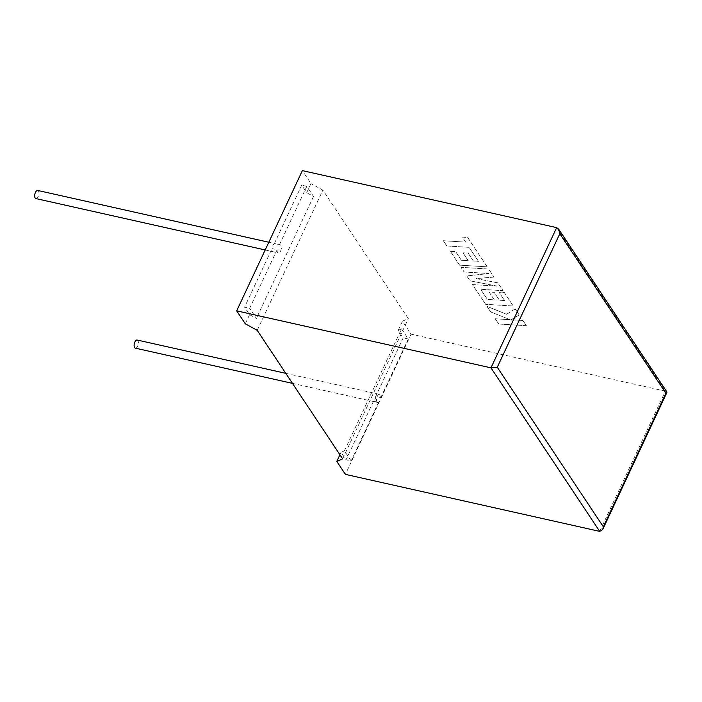 <?xml version="1.0" encoding="UTF-8"?>
<svg xmlns="http://www.w3.org/2000/svg" width="702" height="702" viewBox="0 0 702 702"><rect width="100%" height="100%" fill="white"/><g stroke="black" fill="none" stroke-linecap="round" stroke-linejoin="round"><path stroke-width="0.53" stroke-dasharray="3.51 2.63" d="M35.899 198.578A4.159 2.001 102.6 0 0 38.522 195.814A4.159 2.001 102.6 0 0 38.452 191.014A4.159 2.001 102.6 0 0 37.724 190.453M277.106 249.719A4.159 2.001 102.6 0 0 277.606 252.36A4.159 2.001 102.6 0 0 278.334 252.913A4.159 2.001 102.6 0 0 280.958 250.149A4.159 2.001 102.6 0 0 280.888 245.349A4.159 2.001 102.6 0 0 280.159 244.796A4.159 2.001 102.6 0 0 279.352 244.928L274.263 243.787A4.159 2.001 102.6 0 0 272.025 248.578L277.106 249.719L249.666 308.31L244.577 307.169L272.025 248.578M137.171 340.031A4.159 2.001 -77.4 0 1 137.899 340.584A4.159 2.001 -77.4 0 1 137.969 345.384A4.159 2.001 -77.4 0 1 135.346 348.148M373.499 401.211L378.589 402.351A4.159 2.001 -77.4 0 1 377.781 402.483A4.159 2.001 -77.4 0 1 377.053 401.93A4.159 2.001 -77.4 0 1 376.983 397.13A4.159 2.001 -77.4 0 1 379.606 394.366A4.159 2.001 -77.4 0 1 380.335 394.919A4.159 2.001 -77.4 0 1 380.835 397.56L375.745 396.419A4.159 2.001 -77.4 0 1 373.499 401.211L346.06 459.801L341.067 452.29L344.419 450.833L351.14 460.942L346.06 459.801M274.263 243.787L301.711 185.205L306.704 192.717L310.977 183.591L302.36 170.621M245.296 323.806L249.57 314.68L244.577 307.169M556.668 227.623L665.391 391.154L411.091 334.161L402.474 321.191L408.336 318.647L322.885 190.119L310.977 183.591M279.352 244.928L306.8 186.337L313.522 196.455L306.704 192.717M306.8 186.337L301.711 185.205M249.57 314.68L256.388 318.418L249.666 308.31M313.522 196.455L256.388 318.418M344.419 450.833L401.553 328.861L398.201 330.317L403.194 337.829L375.745 396.419M398.201 330.317L402.474 321.191M411.091 334.161L345.41 474.376M339.917 454.747L341.067 452.29M401.553 328.861L408.274 338.969L380.835 397.56M378.589 402.351L351.14 460.942M408.274 338.969L403.194 337.829M342.655 458.862L408.336 318.647M257.204 330.344L322.885 190.119M599.71 531.379L665.391 391.154L666.856 391.892M526.342 325.71L498.701 323.999L495.235 318.787L510.249 319.726L490.689 311.942L486.977 306.37L506.633 314.285L515.18 308.924L519.182 314.952L511.082 319.761L522.876 320.498L526.36 325.684L498.701 323.999M498.71 323.964L495.235 318.787M495.252 318.752L510.266 319.7L490.689 311.942M490.698 311.916L486.977 306.37M486.995 306.344L506.633 314.285M506.642 314.25L515.18 308.924M515.189 308.889L519.182 314.952M519.199 314.917L511.082 319.761M511.1 319.726L522.876 320.498M522.885 320.463L526.36 325.684M494.032 277.062L476.096 278.562L497.876 282.845L503.062 290.646L480.677 289.259L487.434 299.412L494.305 299.851L489.083 291.988L494.199 292.313L499.42 300.175L504.554 300.482L499.008 292.137L504.282 292.471L513.276 306.002L485.635 304.299L472.516 284.564L497.13 286.091L470.007 280.791L466.769 275.912L488.873 273.508L464.145 271.964L461.047 267.313L488.689 269.024L494.015 277.097L476.079 278.597L497.858 282.88L503.044 290.681L480.668 289.294L487.416 299.447L494.296 299.886L489.066 292.023L494.182 292.348L499.412 300.21L504.545 300.517L498.99 292.172L504.264 292.506L513.259 306.037L485.617 304.326L472.499 284.6L497.113 286.126L469.998 280.826L466.751 275.947L488.855 273.543L464.127 271.999L461.03 267.348L488.671 269.059L494.015 277.097M478.492 261.328L469.12 247.35L446.814 245.963L443.348 240.751L465.654 242.129L462.32 237.118L467.655 237.452L487.206 266.857L459.564 265.145L450.368 251.307L455.633 251.641L461.363 260.267L468.243 260.696L463.013 252.843L468.129 253.159L473.359 261.021L478.492 261.328L469.12 247.35M469.138 247.315L446.814 245.963M446.832 245.937L443.348 240.751M443.366 240.716L465.654 242.129M465.672 242.102L462.328 237.083L467.655 237.452M467.672 237.416L487.206 266.857M487.223 266.821L459.564 265.145M459.582 265.11L450.368 251.307M450.377 251.272L455.651 251.606L461.363 260.267M461.381 260.231L468.243 260.696M468.26 260.67L463.013 252.843M463.03 252.808L468.129 253.159M468.146 253.132L473.359 261.021M473.367 260.986L478.501 261.293M268.813 242.251L280.159 244.796M285.793 373.341L379.606 394.366M292.453 383.362L377.781 402.483M265.198 249.965L278.334 252.913"/><path stroke-width="1.05" d="M268.813 242.251L37.724 190.453A4.159 2.001 102.6 0 0 35.1 193.217A4.159 2.001 102.6 0 0 35.17 198.025A4.159 2.001 102.6 0 0 35.899 198.578L265.198 249.965M292.453 383.362L135.346 348.148A4.159 2.001 -77.4 0 1 134.617 347.595A4.159 2.001 -77.4 0 1 134.547 342.795A4.159 2.001 -77.4 0 1 137.171 340.031L285.793 373.341M336.784 461.416L342.655 458.862L257.204 330.344L245.296 323.806L236.679 310.846L490.979 367.839L556.668 227.623L558.669 229.177L559.819 233.713L497.262 367.26L490.979 367.839L599.71 531.379L345.41 474.376L336.784 461.416L339.917 454.747M556.668 227.623L302.36 170.621L236.679 310.846M558.669 229.177L666.856 391.892L665.891 393.26L559.819 233.713M497.262 367.26L603.343 526.798L602.728 529.448L599.71 531.379M603.343 526.798L665.891 393.26M666.9 392.453L602.728 529.448"/></g></svg>
